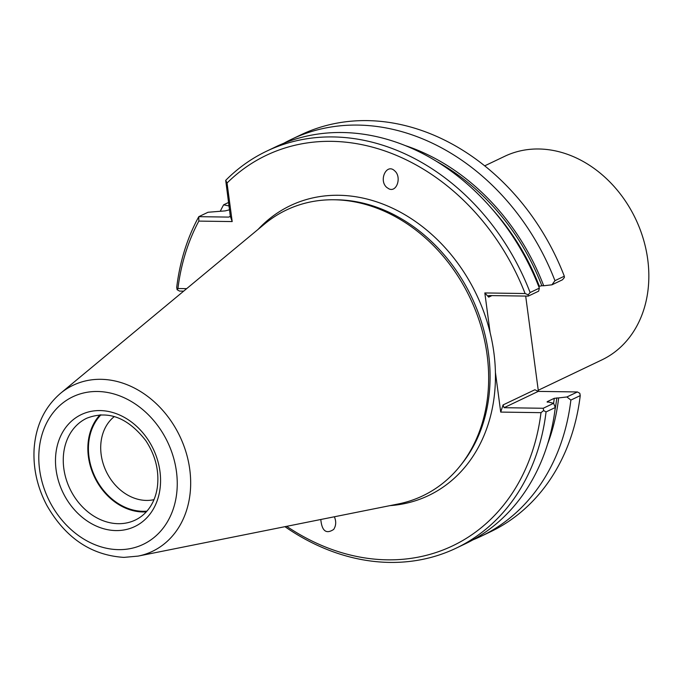 <?xml version="1.0" encoding="UTF-8"?>
<svg xmlns="http://www.w3.org/2000/svg" width="682" height="682" viewBox="0 0 682 682"><rect width="100%" height="100%" fill="white"/><g stroke="black" fill="none" stroke-linecap="round" stroke-linejoin="round"><path stroke-width="1.02" d="M538.405 391.391L525.686 296.082M138.156 556.094L398.297 503.964A158.343 127.935 -115.5 0 0 460.418 465.584A158.343 127.935 -115.5 0 0 470.034 297.829A158.343 127.935 -115.5 0 0 333.583 199.766A158.343 127.935 -115.5 0 0 264.667 223.926L60.493 393.352C44.526 407.171 35.728 425.756 34.1 449.106C33.094 468.577 37.348 487.34 46.853 505.396C65.472 537.936 91.166 555.267 123.936 557.39L138.156 556.094A92.019 74.355 -115.5 0 0 179.852 436.301A92.019 74.355 -115.5 0 0 60.493 393.352M547.586 444.076A209.229 169.051 -115.5 0 0 558.66 397.904L554.27 398.314L547.194 401.689L553.605 403.309L555.293 407.512L546.052 411.919L543.639 410.564L540.997 412.661L500.716 412.081L503.077 404.92L504.058 407.7L543.222 408.271L553.605 403.309A205.291 165.871 -115.5 0 0 554.27 398.314M405.134 145.539A209.229 169.051 -115.5 0 1 543.699 285.749L541.84 285.724A207.098 167.329 -115.5 0 0 436.165 161.165M183.663 291.146L179.536 291.086L177.132 289.731L177.925 288.52L186.672 288.648M229.638 209.775L225.256 210.883L208.044 212.255L198.794 216.663L228.726 217.098L230.328 216.313L225.708 180.355L227.046 183.023L232.187 221.573L198.829 221.096A216.347 174.805 -115.5 0 0 177.925 288.52M228.658 202.418L223.619 204.822A219.954 177.721 -115.5 0 0 220.354 211.088M229.135 205.981L223.619 204.822M484.825 292.945L525.097 293.533L528.192 294.803L530.119 292.527L539.36 288.119L538.644 291.163L528.26 296.116L489.096 295.553L488.5 295.656L488.696 297.13L484.825 292.945L490.128 332.688A160.585 129.75 -115.5 0 0 389.737 206.927A160.585 129.75 -115.5 0 0 258.128 229.348M551.943 284.812L554.943 280.677L564.312 276.21L564.372 277.54L562.445 279.799L551.943 284.812L543.699 285.749M538.712 286.449L541.84 285.724M547.143 402.082A205.291 165.871 64.5 0 0 547.194 401.689L547.808 402.167M473.027 539.82A219.954 177.721 -115.5 0 0 480.929 536.342L490.29 531.875A219.954 177.721 -115.5 0 0 580.237 395.611L579.819 393.301L577.415 391.954L566.904 396.967L558.66 397.904M577.415 391.954L538.251 391.391L534.867 389.754L503.077 404.92M580.237 395.611L570.877 400.078L566.904 396.967M389.959 505.635A160.585 129.75 -115.5 0 0 495.413 372.338A160.585 129.75 -115.5 0 0 490.128 332.688M388.953 188.863C396.881 192.674 401.903 176.809 394.656 170.824C386.617 162.904 378.374 180.355 386.796 187.465L388.953 188.863M286.687 526.325A216.347 174.805 -115.5 0 0 540.997 412.661M495.413 372.338L500.716 412.081M525.097 293.533A216.347 174.805 -115.5 0 0 227.046 183.023M320.804 519.488C321.904 531.056 326.201 534.364 333.703 529.411C336.115 525.592 336.337 521.38 334.368 516.768M543.222 408.271L543.639 410.564M198.829 221.096L198.794 216.663A219.954 177.721 -115.5 0 0 176.706 287.429L177.132 289.731M232.187 221.573L230.328 216.313M528.192 294.803L528.26 296.116M480.929 536.342A219.954 177.721 -115.5 0 0 570.877 400.078M564.312 276.21A219.954 177.721 -115.5 0 0 300.847 134.848L291.478 139.316A219.954 177.721 -115.5 0 0 283.797 143.271M554.943 280.677A219.954 177.721 -115.5 0 0 291.478 139.316M100.007 414.844A56.401 45.566 -115.5 0 0 93.63 475.166A56.401 45.566 -115.5 0 0 142.888 511.952A56.401 45.566 -115.5 0 0 146.298 511.858M100.962 414.801A55.719 45.021 -115.5 0 0 93.946 474.527A55.719 45.021 -115.5 0 0 142.802 511.295A55.719 45.021 -115.5 0 0 146.937 511.142M114.337 416.549A46.819 37.825 -115.5 0 0 104.38 467.17A46.819 37.825 -115.5 0 0 146.391 500.426A46.819 37.825 -115.5 0 0 153.996 499.65M284.957 526.674A219.954 177.721 -115.5 0 0 456.105 548.183A219.954 177.721 -115.5 0 0 546.052 411.919M456.105 548.183L465.346 543.776A219.954 177.721 -115.5 0 0 555.293 407.512M530.119 292.527A219.954 177.721 -115.5 0 0 266.653 151.165A219.954 177.721 -115.5 0 0 225.708 180.355M539.36 288.119A219.954 177.721 -115.5 0 0 275.895 146.749L266.653 151.165M538.251 390.257L601.891 359.891A112.794 91.141 -115.5 0 0 635.573 218.837A112.794 91.141 -115.5 0 0 504.74 156.289L484.689 165.854M460.418 465.584L462.064 463.521A157.099 126.929 -115.5 0 0 471.603 297.079A157.099 126.929 -115.5 0 0 336.217 199.792L333.583 199.766M554.96 410.121A207.098 167.329 -115.5 0 0 556.802 397.879M230.286 216.356L228.726 217.098M538.251 391.391L504.058 407.7M539.309 286.159A205.291 165.871 -115.5 0 0 492.353 209.323M491.927 295.596L488.696 297.13M118.301 523.691A56.401 45.566 -115.5 0 0 135.309 520.042C141.2 517.22 146.101 512.915 149.997 507.135C153.868 501.33 156.34 494.535 157.414 486.769C159.281 470.631 155.394 455.235 145.76 440.572C127.687 417.461 108.012 410.01 86.733 418.237A56.401 45.566 -115.5 0 0 66.043 478.79A56.401 45.566 -115.5 0 0 118.301 523.691M116.025 530.579A62.036 50.127 -115.5 0 0 148.991 441.22A62.036 50.127 -115.5 0 0 59.053 439.924A62.036 50.127 -115.5 0 0 116.025 530.579M118.574 549.641A81.755 66.052 -115.5 0 0 162.009 431.894A81.755 66.052 -115.5 0 0 43.486 430.18A81.755 66.052 -115.5 0 0 118.574 549.641"/></g></svg>
